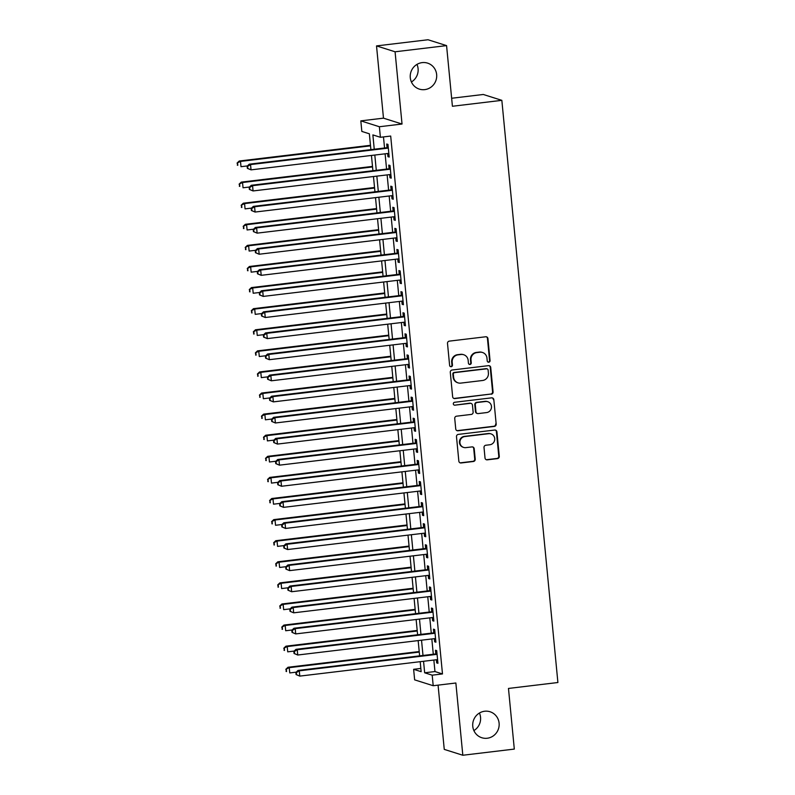 <?xml version="1.0" encoding="UTF-8"?>
<svg xmlns="http://www.w3.org/2000/svg" width="795" height="795" viewBox="0 0 795 795"><rect width="100%" height="100%" fill="white"/><g stroke="black" fill="none" stroke-linecap="round" stroke-linejoin="round"><path stroke-width="1.19" d="M488.786 362.212A1.461 1.421 107.5 0 0 490.058 360.592L487.941 338.6A2.087 2.027 107.5 0 0 485.725 336.772L449.334 341.125A2.087 2.027 107.5 0 0 447.505 343.44L449.622 365.432A1.461 1.421 107.5 0 0 451.182 366.714A1.461 1.421 107.5 0 0 452.454 365.094L452.186 362.252A6.688 6.479 107.5 0 1 458.009 354.848L461.05 354.491A6.688 6.479 107.5 0 1 468.156 360.334L468.424 363.186A1.461 1.421 107.5 0 0 469.984 364.468A1.461 1.421 107.5 0 0 471.256 362.848L470.988 359.996A6.688 6.479 107.5 0 1 476.811 352.602L479.852 352.235A6.688 6.479 107.5 0 1 486.957 358.088L487.226 360.93A1.461 1.421 107.5 0 0 488.786 362.212M487.961 362.053A1.461 1.421 107.5 0 0 489.561 360.433L487.444 338.441A2.087 2.027 107.5 0 0 486.292 336.782M450.358 366.555A1.461 1.421 107.5 0 0 451.958 364.935L451.679 362.093L452.186 362.252M469.159 364.309A1.461 1.421 107.5 0 0 470.759 362.689L470.481 359.837L470.988 359.996M484.622 711.247A13.634 13.207 107.5 0 0 481.81 737.74A13.634 13.207 107.5 0 0 499.091 725.974A13.634 13.207 107.5 0 0 484.622 711.247M422.165 62.616A13.634 13.207 107.5 0 0 419.363 89.12A13.634 13.207 107.5 0 0 436.634 77.344A13.634 13.207 107.5 0 0 422.165 62.616M485.02 458.009A2.087 2.027 107.5 0 0 487.246 459.838L497.451 458.616A2.087 2.027 107.5 0 0 499.28 456.3L496.925 431.874A2.087 2.027 107.5 0 0 494.699 430.045L458.308 434.398A2.087 2.027 107.5 0 0 456.489 436.713L458.844 461.14A2.087 2.027 107.5 0 0 461.06 462.968L473.393 461.498A2.087 2.027 107.5 0 0 475.221 459.182L474.208 448.728A2.087 2.027 107.5 0 0 471.991 446.899L465.87 447.635A5.595 5.416 107.5 0 1 459.937 441.593A5.595 5.416 107.5 0 1 464.807 436.554L488.766 433.682A5.595 5.416 107.5 0 1 494.699 439.724A5.595 5.416 107.5 0 1 489.829 444.763L485.834 445.24A2.087 2.027 107.5 0 0 484.016 447.555L485.02 458.009M433.851 660.049L434.964 671.556L442.487 673.941L432.192 675.174L433.205 685.717L414.642 679.854L413.629 669.301L421.151 671.686L420.187 661.688M446.571 45.613L395.075 51.784L376.522 45.911L428.018 39.75L446.571 45.613L452.415 106.262L501.844 100.339L557.901 682.517L508.472 688.44L514.305 749.089L462.819 755.25L455.863 683.004L433.205 685.717M376.522 45.911L383.478 118.157L402.031 124.03L395.075 51.784M402.031 124.03L379.384 126.743L380.398 137.287L372.875 134.911L374.246 149.221M442.487 673.941L390.693 136.054L380.398 137.287M491.25 394.221A2.087 2.027 107.5 0 0 493.079 391.915L490.724 367.479A2.087 2.027 107.5 0 0 488.498 365.65L452.107 370.013A2.087 2.027 107.5 0 0 450.288 372.318L452.643 396.755A2.087 2.027 107.5 0 0 454.859 398.583L490.753 394.062A2.087 2.027 107.5 0 0 492.572 391.756L490.227 367.32A2.087 2.027 107.5 0 0 489.074 365.67M493.824 399.676L496.179 424.103A2.087 2.027 107.5 0 1 494.351 426.418L457.96 430.781A2.087 2.027 107.5 0 1 455.744 428.952L454.73 418.488A2.087 2.027 107.5 0 1 456.559 416.183L471.316 414.414A2.087 2.027 107.5 0 0 473.134 412.098L472.469 405.162A2.087 2.027 107.5 0 0 470.252 403.333L454.879 405.172A1.461 1.421 107.5 0 1 453.329 403.592A1.461 1.421 107.5 0 1 454.601 402.28L491.598 397.848A2.087 2.027 107.5 0 1 493.824 399.676L496.179 424.103M438.075 685.131L444.256 749.387L462.819 755.25M387.632 153.505L387.94 156.655L389.192 157.052L387.97 144.392L386.718 144.004L387.076 147.691M389.659 174.602L389.967 177.752L391.22 178.15L390.007 165.489L388.745 165.092L389.103 168.788M391.697 195.689L391.995 198.839L393.257 199.237L392.034 186.587L390.782 186.189L391.13 189.876M393.724 216.787L394.032 219.937L395.284 220.334L394.062 207.674L392.809 207.276L393.167 210.973M395.761 237.874L396.059 241.034L397.311 241.422L396.099 228.771L394.837 228.374L395.195 232.061M397.788 258.971L398.086 262.121L399.348 262.519L398.126 249.859L396.874 249.471L397.232 253.158M399.815 280.069L400.123 283.219L401.376 283.616L400.153 270.956L398.901 270.558L399.259 274.255M401.853 301.156L402.151 304.306L403.403 304.704L402.191 292.053L400.938 291.656L401.286 295.342M403.88 322.253L404.188 325.403L405.44 325.801L404.218 313.141L402.966 312.743L403.323 316.44M405.917 343.351L406.215 346.501L407.467 346.898L406.255 334.238L404.993 333.84L405.351 337.537M407.944 364.438L408.242 367.588L409.505 367.986L408.282 355.335L407.03 354.938L407.388 358.625M409.972 385.535L410.28 388.685L411.532 389.083L410.309 376.423L409.057 376.025L409.415 379.722M412.009 406.623L412.307 409.773L413.559 410.17L412.347 397.52L411.095 397.122L411.442 400.809M414.036 427.72L414.344 430.87L415.596 431.268L414.374 418.607L413.122 418.22L413.479 421.906M416.063 448.817L416.371 451.967L417.623 452.365L416.411 439.705L415.149 439.307L415.507 443.004M418.1 469.905L418.399 473.055L419.661 473.452L418.438 460.802L417.186 460.404L417.534 464.091M420.128 491.002L420.436 494.152L421.688 494.55L420.466 481.889L419.213 481.492L419.571 485.189M422.165 512.089L422.463 515.249L423.715 515.637L422.503 502.987L421.241 502.589L421.598 506.276M424.192 533.187L424.49 536.337L425.752 536.734L424.53 524.084L423.278 523.686L423.636 527.373M426.219 554.284L426.527 557.434L427.78 557.832L426.557 545.171L425.305 544.774L425.663 548.471M428.257 575.371L428.555 578.521L429.807 578.919L428.594 566.269L427.342 565.871L427.69 569.558M430.284 596.469L430.592 599.619L431.844 600.016L430.622 587.356L429.37 586.958L429.727 590.655M432.321 617.566L432.619 620.716L433.871 621.114L432.659 608.453L431.397 608.056L431.755 611.753M434.348 638.653L434.646 641.804L435.908 642.201L434.686 629.551L433.434 629.153L433.792 632.84M383.478 136.919L384.551 147.989M385.108 153.803L386.579 169.087M387.135 174.9L388.616 190.184M389.172 195.997L390.643 211.271M391.2 217.085L392.67 232.369M393.237 238.182L394.708 253.456M395.264 259.269L396.735 274.553M397.291 280.367L398.762 295.651M399.328 301.464L400.799 316.738M401.356 322.551L402.827 337.835M403.393 343.649L404.864 358.933M405.42 364.746L406.891 380.02M407.447 385.833L408.918 401.117M409.485 406.931L410.955 422.205M411.512 428.018L412.983 443.302M413.539 449.115L415.02 464.399M415.576 470.213L417.047 485.487M417.604 491.3L419.074 506.584M419.641 512.397L421.111 527.671M421.668 533.495L423.139 548.769M423.695 554.582L425.166 569.866M425.732 575.679L427.203 590.953M427.76 596.767L429.23 612.051M429.797 617.864L431.268 633.148M431.824 638.961L433.295 654.235M436.375 659.751L436.684 662.901L437.936 663.298L436.713 650.638L435.461 650.24L435.819 653.937M501.844 100.339L483.29 94.476L451.64 98.262M473.87 730.595A13.634 13.207 107.5 0 0 479.425 713.026M411.413 81.974A13.634 13.207 107.5 0 0 416.968 64.405M420.843 668.436L413.629 669.301M370.887 149.629L369.357 133.798L361.834 131.423L360.821 120.87L379.384 126.743M383.478 118.157L360.821 120.87M423.556 661.281L424.659 672.789L432.192 675.174M374.813 155.035L376.283 170.319M376.84 176.132L378.311 191.416M378.867 197.23L380.348 212.504M380.904 218.317L382.375 233.601M382.932 239.414L384.402 254.698M384.969 260.512L386.44 275.786M386.996 281.599L388.467 296.883M389.023 302.696L390.494 317.97M391.06 323.784L392.531 339.067M393.088 344.881L394.559 360.165M395.125 365.978L396.596 381.252M397.152 387.066L398.623 402.349M399.179 408.163L400.65 423.437M401.217 429.26L402.687 444.534M403.244 450.348L404.715 465.632M405.271 471.445L406.752 486.719M407.308 492.532L408.779 507.816M409.336 513.63L410.806 528.913M411.373 534.727L412.844 550.001M413.4 555.814L414.871 571.098M415.427 576.912L416.898 592.186M417.464 597.999L418.935 613.283M419.492 619.096L420.962 634.38M421.529 640.194L423 655.468M419.631 655.875L418.16 640.591M417.604 634.778L416.133 619.504M415.566 613.69L414.096 598.406M413.539 592.593L412.068 577.309M411.502 571.496L410.031 556.222M409.475 550.408L408.004 535.124M407.447 529.311L405.977 514.037M405.41 508.214L403.94 492.94M403.383 487.126L401.912 471.842M401.356 466.029L399.875 450.755M399.319 444.942L397.848 429.658M397.291 423.844L395.821 408.56M395.254 402.747L393.783 387.473M393.227 381.66L391.756 366.376M391.2 360.562L389.729 345.288M389.162 339.475L387.692 324.191M387.135 318.378L385.664 303.094M385.098 297.28L383.627 282.006M383.071 276.193L381.6 260.909M381.043 255.096L379.573 239.822M379.006 233.998L377.536 218.724M376.979 212.911L375.508 197.627M374.952 191.814L373.471 176.54M372.915 170.726L371.444 155.442M434.964 671.556L424.659 672.789M387.94 156.655L389.143 156.516M389.967 177.752L391.17 177.603M391.995 198.839L393.197 198.7M394.032 219.937L395.234 219.788M396.059 241.034L397.262 240.885M398.086 262.121L399.289 261.982M400.123 283.219L401.326 283.07M402.151 304.306L403.353 304.167M404.188 325.403L405.39 325.264M406.215 346.501L407.418 346.352M408.242 367.588L409.445 367.449M410.28 388.685L411.482 388.536M412.307 409.773L413.509 409.634M414.344 430.87L415.547 430.731M416.371 451.967L417.574 451.818M418.399 473.055L419.601 472.916M420.436 494.152L421.638 494.003M422.463 515.249L423.665 515.1M424.49 536.337L425.693 536.198M426.527 557.434L427.73 557.285M428.555 578.521L429.757 578.382M430.592 599.619L431.794 599.48M432.619 620.716L433.822 620.567M434.646 641.804L435.849 641.664M436.684 662.901L437.886 662.752M482.505 352.483L481.999 352.324A6.688 6.479 107.5 0 0 479.345 352.076L479.852 352.235M470.481 359.837A6.688 6.479 107.5 0 1 476.314 352.443L479.345 352.076M463.704 354.739L463.197 354.58A6.688 6.479 107.5 0 0 460.543 354.332L461.05 354.491M451.679 362.093A6.688 6.479 107.5 0 1 457.513 354.689L460.543 354.332M453.786 398.404A2.087 2.027 107.5 0 0 454.362 398.424L490.753 394.062M488.11 370.092A1.461 1.421 107.5 0 0 486.56 368.82L454.611 372.636A1.461 1.421 107.5 0 0 453.339 374.256L453.627 377.257A6.688 6.479 107.5 0 0 460.732 383.111L482.565 380.497A6.688 6.479 107.5 0 0 488.398 373.094L488.11 370.092M487.136 368.87L486.639 368.711A1.461 1.421 107.5 0 0 486.053 368.661L486.56 368.82M458.079 382.862L457.582 382.703A6.688 6.479 107.5 0 1 453.13 377.098L452.832 374.097A1.461 1.421 107.5 0 1 454.114 372.477L486.053 368.661M456.887 430.602A2.087 2.027 107.5 0 0 457.463 430.622L493.854 426.259A2.087 2.027 107.5 0 0 495.673 423.944M471.077 403.413L470.58 403.254A2.087 2.027 107.5 0 0 469.746 403.174L454.879 405.172M486.629 412.575A5.595 5.416 107.5 0 0 487.782 401.714A5.595 5.416 107.5 0 0 485.566 401.505L477.119 402.509A2.087 2.027 107.5 0 0 475.301 404.824L475.966 411.76A2.087 2.027 107.5 0 0 478.192 413.589L486.629 412.575M487.782 401.714L487.285 401.555A5.595 5.416 107.5 0 0 485.059 401.346L485.566 401.505M477.358 413.509L476.861 413.35A2.087 2.027 107.5 0 1 475.47 411.601L474.804 404.665A2.087 2.027 107.5 0 1 476.622 402.349L485.059 401.346M493.317 399.517A2.087 2.027 107.5 0 0 492.175 397.858M490.982 433.891L490.485 433.732A5.595 5.416 107.5 0 0 488.259 433.523L488.766 433.682M463.654 447.426L463.157 447.267A5.595 5.416 107.5 0 1 464.31 436.395L488.259 433.523M459.987 462.799A2.087 2.027 107.5 0 0 460.563 462.809L472.896 461.339A2.087 2.027 107.5 0 0 474.714 459.023L473.711 448.569A2.087 2.027 107.5 0 0 472.558 446.909M486.172 459.669A2.087 2.027 107.5 0 0 486.739 459.679L496.954 458.457A2.087 2.027 107.5 0 0 498.773 456.141L496.418 431.715A2.087 2.027 107.5 0 0 495.275 430.055M370.47 145.306L239.245 161.017L240.497 161.415L241.004 166.692L247.434 165.917M370.52 145.843L240.497 161.415L237.099 163.035L237.804 165.31L237.596 163.194M237.804 165.31L237.298 165.151M237.099 163.035L239.245 161.017M388.278 147.552L249.272 164.187L250.534 164.585L388.328 148.089M247.633 166.374L250.534 164.585L251.041 169.862L247.334 168.321L247.831 168.48L247.633 166.374L247.126 166.215L247.334 168.321M388.834 153.365L251.041 169.862L247.831 168.48M249.272 164.187L247.126 166.215M372.497 166.403L241.273 182.115L242.535 182.512L243.041 187.779L249.471 187.014M372.547 166.94L242.535 182.512L239.126 184.132L239.832 186.398L239.633 184.291M239.832 186.398L239.335 186.239M239.126 184.132L241.273 182.115M374.534 187.491L243.31 203.202L244.562 203.6L245.069 208.876L251.498 208.101M374.584 188.037L244.562 203.6L241.163 205.229L241.859 207.495L241.66 205.388M241.859 207.495L241.362 207.336M241.163 205.229L243.31 203.202M376.562 208.588L245.337 224.299L246.589 224.697L247.096 229.964L253.535 229.198M376.611 209.125L246.589 224.697L243.191 226.317L243.896 228.592L243.687 226.476M243.896 228.592L243.389 228.433M243.191 226.317L245.337 224.299M378.589 229.685L247.374 245.397L248.626 245.784L249.133 251.061L255.563 250.296M378.649 230.222L248.626 245.784L245.218 247.414L245.923 249.68L245.725 247.573M245.923 249.68L245.426 249.521M245.218 247.414L247.374 245.397M390.305 168.639L251.309 185.285L252.562 185.682L390.355 169.176M249.66 187.461L252.562 185.682L253.068 190.949L249.362 189.409L249.859 189.568L249.66 187.461L249.163 187.302L249.362 189.409M390.862 174.453L253.068 190.949L249.859 189.568M251.309 185.285L249.163 187.302M392.333 189.737L253.337 206.372L254.589 206.77L392.392 190.273M251.687 208.558L254.589 206.77L255.096 212.046L251.389 210.506L251.896 210.665L251.687 208.558L251.19 208.399L251.389 210.506M392.899 195.55L255.096 212.046L251.896 210.665M253.337 206.372L251.19 208.399M394.37 210.824L255.374 227.469L256.626 227.867L394.419 211.371M253.724 229.646L256.626 227.867L257.133 233.144L253.426 231.603L253.923 231.762L253.724 229.646L253.217 229.487L253.426 231.603M394.926 216.638L257.133 233.144L253.923 231.762M255.374 227.469L253.217 229.487M396.397 231.921L257.401 248.567L258.653 248.964L396.447 232.458M255.752 250.743L258.653 248.964L259.16 254.231L255.453 252.691L255.96 252.85L255.752 250.743L255.255 250.584L255.453 252.691M396.963 237.735L259.16 254.231L255.96 252.85M257.401 248.567L255.255 250.584M380.626 250.773L249.401 266.484L250.654 266.882L251.16 272.158L257.59 271.383M380.676 251.319L250.654 266.882L247.255 268.511L247.961 270.777L247.752 268.67M247.961 270.777L247.454 270.618M247.255 268.511L249.401 266.484M398.434 253.019L259.428 269.654L260.69 270.052L398.484 253.555M257.789 271.84L260.69 270.052L261.197 275.328L257.491 273.788L257.987 273.947L257.789 271.84L257.282 271.681L257.491 273.788M398.991 258.832L261.197 275.328L257.987 273.947M259.428 269.654L257.282 271.681M382.653 271.87L251.429 287.581L252.681 287.979L253.198 293.246L259.627 292.481M382.703 272.407L252.681 287.979L249.282 289.599L249.988 291.864L249.789 289.758M249.988 291.864L249.481 291.705M249.282 289.599L251.429 287.581M400.461 274.106L261.466 290.751L262.718 291.149L400.511 274.653M259.816 292.928L262.718 291.149L263.224 296.416L259.518 294.885L260.015 295.044L259.816 292.928L259.309 292.769L259.518 294.885M401.018 279.92L263.224 296.416L260.015 295.044M261.466 290.751L259.309 292.769M384.691 292.958L253.466 308.669L254.718 309.066L255.225 314.343L261.654 313.568M384.74 293.504L254.718 309.066L251.309 310.696L252.015 312.962L251.816 310.855M252.015 312.962L251.518 312.803M251.309 310.696L253.466 308.669M402.489 295.203L263.493 311.839L264.745 312.236L402.548 295.74M261.843 314.025L264.745 312.236L265.252 317.513L261.545 315.973L262.052 316.132L261.843 314.025L261.346 313.866L261.545 315.973M403.055 301.017L265.252 317.513L262.052 316.132M263.493 311.839L261.346 313.866M386.718 314.055L255.493 329.766L256.745 330.163L257.252 335.44L263.692 334.665M386.767 314.591L256.745 330.163L253.347 331.783L254.052 334.059L253.844 331.942M254.052 334.059L253.545 333.9M253.347 331.783L255.493 329.766M404.526 316.291L265.52 332.936L266.782 333.334L404.576 316.837M263.88 335.112L266.782 333.334L267.289 338.61L263.582 337.07L264.079 337.229L263.88 335.112L263.374 334.963L263.582 337.07M405.082 322.104L267.289 338.61L264.079 337.229M265.52 332.936L263.374 334.963M388.745 335.152L257.52 350.863L258.782 351.251L259.289 356.528L265.719 355.762M388.805 335.689L258.782 351.251L255.374 352.881L256.079 355.146L255.881 353.04M256.079 355.146L255.583 354.987M255.374 352.881L257.52 350.863M406.553 337.388L267.557 354.033L268.809 354.431L406.603 337.925M265.908 356.21L268.809 354.431L269.316 359.698L265.609 358.157L266.116 358.316L265.908 356.21L265.411 356.051L265.609 358.157M407.11 343.202L269.316 359.698L266.116 358.316M267.557 354.033L265.411 356.051M390.782 356.24L259.558 371.951L260.81 372.348L261.316 377.625L267.746 376.85M390.832 356.786L260.81 372.348L257.411 373.978L258.107 376.244L257.908 374.137M258.107 376.244L257.61 376.085M257.411 373.978L259.558 371.951M408.58 358.485L269.584 375.121L270.837 375.518L408.64 359.022M267.935 377.307L270.837 375.518L271.353 380.795L267.637 379.255L268.144 379.414L267.935 377.307L267.438 377.148L267.637 379.255M409.147 364.299L271.353 380.795L268.144 379.414M269.584 375.121L267.438 377.148M392.809 377.337L261.585 393.048L262.837 393.446L263.354 398.712L269.783 397.947M392.859 377.873L262.837 393.446L259.438 395.065L260.144 397.331L259.935 395.224M260.144 397.331L259.637 397.182M259.438 395.065L261.585 393.048M410.618 379.573L271.622 396.218L272.874 396.616L410.667 380.119M269.972 398.394L272.874 396.616L273.381 401.882L269.674 400.352L270.171 400.511L269.972 398.394L269.465 398.235L269.674 400.352M411.174 385.386L273.381 401.882L270.171 400.511M271.622 396.218L269.465 398.235M394.837 398.424L263.622 414.135L264.874 414.533L265.381 419.81L271.81 419.045M394.896 398.971L264.874 414.533L261.466 416.163L262.171 418.428L261.972 416.322M262.171 418.428L261.674 418.269M261.466 416.163L263.622 414.135M412.645 400.67L273.649 417.315L274.901 417.703L412.704 401.207M271.999 419.492L274.901 417.703L275.408 422.98L271.701 421.439L272.208 421.598L271.999 419.492L271.502 419.333L271.701 421.439M413.211 406.484L275.408 422.98L272.208 421.598M273.649 417.315L271.502 419.333M414.682 421.767L275.676 438.403L276.938 438.8L414.732 422.304M274.036 440.589L276.938 438.8L277.445 444.077L273.738 442.537L274.235 442.696L274.036 440.589L273.53 440.43L273.738 442.537M415.238 427.581L277.445 444.077L274.235 442.696M275.676 438.403L273.53 440.43M416.709 442.855L277.713 459.5L278.966 459.898L416.759 443.391M276.064 461.676L278.966 459.898L279.472 465.164L275.766 463.624L276.262 463.783L276.064 461.676L275.567 461.517L275.766 463.624M417.266 448.668L279.472 465.164L276.262 463.783M277.713 459.5L275.567 461.517M396.874 419.522L265.649 435.233L266.901 435.63L267.408 440.907L273.838 440.132M396.924 420.058L266.901 435.63L263.503 437.25L264.208 439.526L264 437.409M264.208 439.526L263.702 439.367M263.503 437.25L265.649 435.233M398.901 440.619L267.677 456.33L268.939 456.728L269.445 461.994L275.875 461.229M398.951 441.155L268.939 456.728L265.53 458.347L266.236 460.613L266.037 458.506M266.236 460.613L265.739 460.454M265.53 458.347L267.677 456.33M400.938 461.706L269.714 477.417L270.966 477.815L271.473 483.092L277.902 482.317M400.988 462.253L270.966 477.815L267.567 479.445L268.263 481.71L268.064 479.604M268.263 481.71L267.766 481.551M267.567 479.445L269.714 477.417M418.736 463.952L279.741 480.587L280.993 480.985L418.796 464.489M278.091 482.774L280.993 480.985L281.5 486.262L277.793 484.721L278.3 484.88L278.091 482.774L277.594 482.615L277.793 484.721M419.303 469.766L281.5 486.262L278.3 484.88M279.741 480.587L277.594 482.615M402.966 482.803L271.741 498.515L272.993 498.912L273.5 504.179L279.939 503.414M403.015 483.34L272.993 498.912L269.594 500.532L270.3 502.808L270.091 500.691M270.3 502.808L269.793 502.649M269.594 500.532L271.741 498.515M420.774 485.039L281.778 501.685L283.03 502.082L420.823 485.586M280.128 503.861L283.03 502.082L283.537 507.359L279.83 505.819L280.327 505.978L280.128 503.861L279.621 503.702L279.83 505.819M421.33 490.853L283.537 507.359L280.327 505.978M281.778 501.685L279.621 503.702M404.993 503.901L273.778 519.612L275.03 520L275.537 525.276L281.967 524.511M405.053 504.437L275.03 520L271.622 521.629L272.327 523.895L272.128 521.788M272.327 523.895L271.83 523.736M271.622 521.629L273.778 519.612M422.801 506.137L283.805 522.782L285.057 523.18L422.851 506.673M282.155 524.958L285.057 523.18L285.564 528.446L281.857 526.906L282.364 527.065L282.155 524.958L281.659 524.799L281.857 526.906M423.367 511.95L285.564 528.446L282.364 527.065M283.805 522.782L281.659 524.799M407.03 524.988L275.805 540.699L277.058 541.097L277.564 546.374L283.994 545.599M407.08 525.535L277.058 541.097L273.659 542.727L274.364 544.992L274.156 542.886M274.364 544.992L273.858 544.833M273.659 542.727L275.805 540.699M424.838 527.234L285.832 543.869L287.094 544.267L424.888 527.771M284.193 546.056L287.094 544.267L287.601 549.544L283.894 548.003L284.391 548.162L284.193 546.056L283.686 545.897L283.894 548.003M425.395 533.048L287.601 549.544L284.391 548.162M285.832 543.869L283.686 545.897M409.057 546.086L277.833 561.797L279.085 562.194L279.602 567.461L286.031 566.696M409.107 546.622L279.085 562.194L275.686 563.814L276.392 566.08L276.193 563.973M276.392 566.08L275.885 565.921M275.686 563.814L277.833 561.797M426.865 548.321L287.87 564.967L289.122 565.364L426.915 548.868M286.22 567.143L289.122 565.364L289.628 570.631L285.922 569.101L286.419 569.26L286.22 567.143L285.713 566.984L285.922 569.101M427.422 554.135L289.628 570.631L286.419 569.26M287.87 564.967L285.713 566.984M411.095 567.173L279.87 582.884L281.122 583.282L281.629 588.558L288.058 587.783M411.144 567.719L281.122 583.282L277.713 584.911L278.419 587.177L278.22 585.07M278.419 587.177L277.922 587.018M277.713 584.911L279.87 582.884M428.893 569.419L289.897 586.054L291.149 586.452L428.952 569.955M288.247 588.24L291.149 586.452L291.656 591.728L287.949 590.188L288.456 590.347L288.247 588.24L287.75 588.081L287.949 590.188M429.459 575.232L291.656 591.728L288.456 590.347M289.897 586.054L287.75 588.081M413.122 588.27L281.897 603.981L283.149 604.379L283.656 609.656L290.096 608.881M413.171 588.807L283.149 604.379L279.751 605.999L280.456 608.274L280.247 606.158M280.456 608.274L279.949 608.115M279.751 605.999L281.897 603.981M430.93 590.506L291.924 607.151L293.186 607.549L430.979 591.053M290.284 609.328L293.186 607.549L293.693 612.826L289.986 611.285L290.483 611.444L290.284 609.328L289.778 609.179L289.986 611.285M431.486 596.32L293.693 612.826L290.483 611.444M291.924 607.151L289.778 609.179M415.149 609.368L283.924 625.079L285.186 625.476L285.693 630.743L292.123 629.978M415.209 609.904L285.186 625.476L281.778 627.096L282.483 629.362L282.285 627.255M282.483 629.362L281.986 629.203M281.778 627.096L283.924 625.079M432.957 611.603L293.961 628.249L295.213 628.646L433.007 612.14M292.312 630.425L295.213 628.646L295.72 633.913L292.013 632.373L292.52 632.532L292.312 630.425L291.815 630.266L292.013 632.373M433.514 617.417L295.72 633.913L292.52 632.532M293.961 628.249L291.815 630.266M417.186 630.455L285.962 646.166L287.214 646.564L287.72 651.84L294.15 651.065M417.236 631.001L287.214 646.564L283.815 648.193L284.511 650.459L284.312 648.352M284.511 650.459L284.014 650.3M283.815 648.193L285.962 646.166M434.984 632.701L295.988 649.336L297.241 649.734L435.044 633.237M294.339 651.522L297.241 649.734L297.757 655.01L294.041 653.47L294.547 653.629L294.339 651.522L293.842 651.363L294.041 653.47M435.551 638.514L297.757 655.01L294.547 653.629M295.988 649.336L293.842 651.363M419.213 651.552L287.989 667.263L289.241 667.661L289.758 672.928L296.187 672.163M419.263 652.089L289.241 667.661L285.842 669.281L286.548 671.546L286.339 669.44M286.548 671.546L286.041 671.397M285.842 669.281L287.989 667.263M437.021 653.788L298.026 670.433L299.278 670.831L437.071 654.335M296.376 672.61L299.278 670.831L299.785 676.108L296.078 674.567L296.575 674.726L296.376 672.61L295.869 672.451L296.078 674.567M437.578 659.602L299.785 676.108L296.575 674.726M298.026 670.433L295.869 672.451M489.561 360.433L490.058 360.592M451.958 364.935L452.454 365.094M470.759 362.689L471.256 362.848M476.314 352.443L476.811 352.602M457.513 354.689L458.009 354.848M487.444 338.441L487.941 338.6M454.362 398.424L454.859 398.583M490.227 367.32L490.724 367.479M492.572 391.756L493.079 391.915M454.114 372.477L454.611 372.636M452.832 374.097L453.339 374.256M453.13 377.098L453.627 377.257M493.854 426.259L494.351 426.418M457.463 430.622L457.96 430.781M469.746 403.174L470.252 403.333M476.622 402.349L477.119 402.509M474.804 404.665L475.301 404.824M475.47 411.601L475.966 411.76M464.31 436.395L464.807 436.554M473.711 448.569L474.208 448.728M474.714 459.023L475.221 459.182M472.896 461.339L473.393 461.498M460.563 462.809L461.06 462.968M496.418 431.715L496.925 431.874M498.773 456.141L499.28 456.3M496.954 458.457L497.451 458.616M486.739 459.679L487.246 459.838"/></g></svg>
